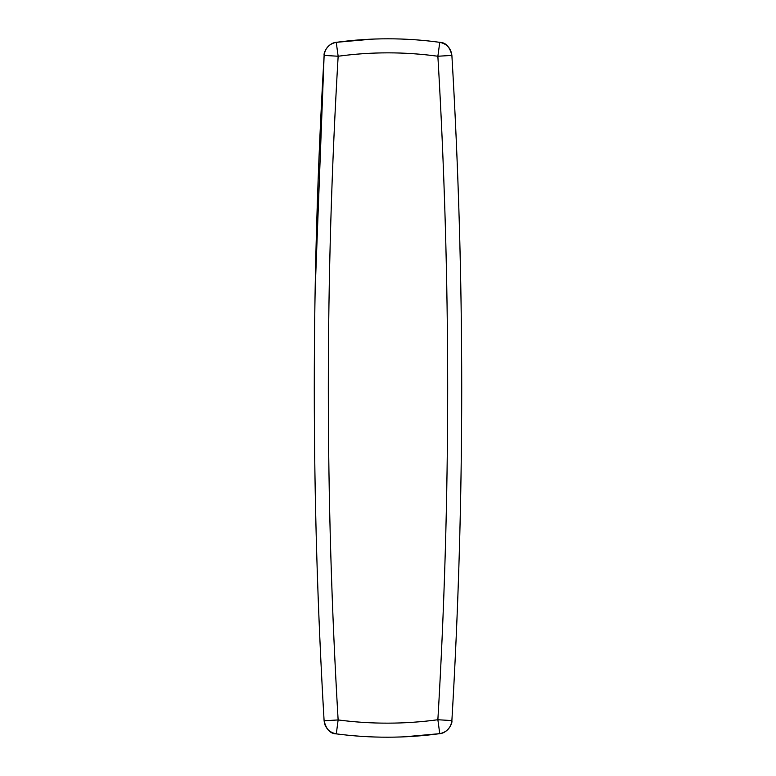 <?xml version="1.0" encoding="UTF-8"?>
<svg xmlns="http://www.w3.org/2000/svg" width="776" height="776" viewBox="0 0 776 776"><rect width="100%" height="100%" fill="white"/><g stroke="black" fill="none" stroke-linecap="round" stroke-linejoin="round"><path stroke-width="1.16" d="M371.879 39.139L336.241 42.331C370.753 37.626 405.266 37.626 439.769 42.331L437.868 56.241L451.884 55.406C464.989 277.129 464.989 498.852 451.884 720.574C464.989 498.852 464.989 277.129 451.884 55.406C449.789 46.803 445.754 42.438 439.769 42.331C446.879 43.844 450.914 48.209 451.884 55.406M404.131 736.831L439.759 733.659C405.276 738.306 370.792 738.383 336.299 733.873L338.132 719.944L324.106 720.778C311.001 498.987 311.011 277.197 324.125 55.406L315.124 290.825M324.242 54.291L324.125 55.406C325.095 48.209 329.14 43.844 336.241 42.331L336.241 42.331C328.452 42.835 323.291 52.516 324.125 55.406L338.152 56.241L336.241 42.331M439.759 733.659L439.759 733.659C447.558 733.155 452.728 723.465 451.884 720.574L437.868 719.74L439.759 733.659C446.869 732.146 450.914 727.781 451.884 720.574L451.777 721.68M451.554 722.912L451.777 721.651M336.299 733.873C329.15 732.379 325.086 728.014 324.106 720.778C326.221 729.421 330.285 733.786 336.299 733.873M324.892 724.629L325.241 725.521M338.152 56.241C325.057 277.478 325.057 498.716 338.132 719.944C325.057 498.716 325.057 277.478 338.152 56.241C371.384 51.711 404.626 51.711 437.868 56.241C450.943 277.41 450.943 498.57 437.868 719.74C404.635 724.221 371.384 724.299 338.132 719.944M324.901 51.565L324.455 53.117M451.166 724.27L451.651 722.456"/></g></svg>
